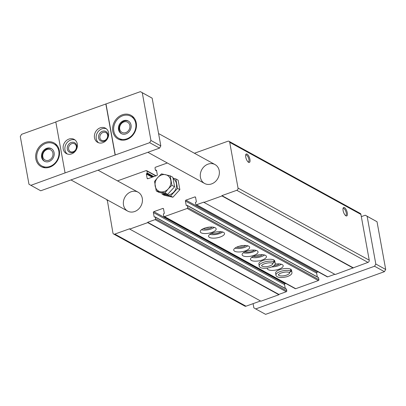 <?xml version="1.0" encoding="UTF-8"?>
<svg xmlns="http://www.w3.org/2000/svg" width="406" height="406" viewBox="0 0 406 406"><rect width="100%" height="100%" fill="white"/><g stroke="black" fill="none" stroke-linecap="round" stroke-linejoin="round"><path stroke-width="0.61" d="M245.747 157.061A4.496 1.725 -109.8 0 1 245.782 154.605A4.496 1.725 -109.8 0 1 249.462 157.63A4.496 1.725 -109.8 0 1 248.548 162.309A4.496 1.725 -109.8 0 1 245.747 157.061M343.1 210.562A4.496 1.725 -109.8 0 1 343.136 208.105A4.496 1.725 -109.8 0 1 346.82 211.13A4.496 1.725 -109.8 0 1 345.902 215.804A4.496 1.725 -109.8 0 1 343.1 210.562M194.433 153.25L227.857 141.247A1.797 1.522 118.8 0 1 229.02 141.313L360.223 213.414A1.797 1.522 118.8 0 1 360.924 214.429L369.237 260.185A1.797 1.522 118.8 0 1 367.973 262.393L335.199 274.517L203.995 202.416L203.934 202.086L196.504 204.756A0.721 0.609 118.8 0 1 195.758 204.32L195.459 202.675A0.36 0.304 118.8 0 1 195.712 202.234L196.103 202.092A0.36 0.304 118.8 0 0 196.357 201.65L195.58 197.372A0.721 0.609 118.8 0 0 194.834 196.94L185.923 200.138L317.127 272.238L318.197 271.853M229.02 141.313A1.797 1.522 118.8 0 1 229.72 142.328L238.033 188.09A1.797 1.522 118.8 0 1 236.769 190.297L221.915 195.631L353.118 267.727M221.915 195.631L221.975 195.961L353.179 268.056M221.975 195.961L203.995 202.416M334.813 274.304L327.708 276.851A0.721 0.609 118.8 0 1 327.241 276.826L196.037 204.725M286.108 288.986A0.36 0.304 118.8 0 1 286.479 289.204L286.778 290.853A0.721 0.609 118.8 0 1 286.271 291.736L278.846 294.401L147.642 222.305L155.067 219.636A0.721 0.609 118.8 0 0 155.574 218.753L155.275 217.108A0.36 0.304 118.8 0 0 154.904 216.89L154.513 217.032A0.36 0.304 118.8 0 1 154.138 216.814L153.361 212.536A0.721 0.609 118.8 0 1 153.869 211.653L162.781 208.451A0.721 0.609 118.8 0 1 163.527 208.887L164.303 213.165A0.36 0.304 118.8 0 1 164.049 213.607L163.659 213.744A0.36 0.304 118.8 0 0 163.405 214.185L163.765 216.165A0.721 0.609 118.8 0 0 164.511 216.596L187.181 208.456A0.721 0.609 118.8 0 0 187.689 207.573L187.328 205.593A0.36 0.304 118.8 0 0 186.958 205.38L186.567 205.517A0.36 0.304 118.8 0 1 186.192 205.304L185.415 201.021A0.721 0.609 118.8 0 1 185.923 200.138M185.415 201.021L316.619 273.121A0.721 0.609 118.8 0 1 317.127 272.238M316.619 273.121L317.304 276.892M318.162 277.476A0.36 0.304 118.8 0 1 318.532 277.694L318.893 279.668A0.721 0.609 118.8 0 1 318.385 280.551L295.715 288.696A0.721 0.609 118.8 0 1 295.248 288.666L164.044 216.571M212.795 232.831A8.095 2.979 169.7 0 0 208.598 236.348A8.095 2.979 169.7 0 0 217.098 237.83A8.095 2.979 169.7 0 0 224.528 233.455A8.095 2.979 169.7 0 0 212.795 232.831M246.31 251.243A8.095 2.979 169.7 0 0 242.113 254.765A8.095 2.979 169.7 0 0 250.609 256.247A8.095 2.979 169.7 0 0 258.043 251.867A8.095 2.979 169.7 0 0 246.31 251.243M275.146 262.971L274.801 261.078A8.095 2.979 169.7 0 0 263.063 260.454A8.095 2.979 169.7 0 0 258.871 263.971L259.216 265.864C258.911 265.889 259.642 269.914 269.97 267.564C273.893 266.25 275.618 264.717 275.146 262.971A8.095 2.979 169.7 0 0 274.263 261.916L272.842 263.387M291.899 272.177L291.559 270.284A8.095 2.979 169.7 0 0 279.82 269.66A8.095 2.979 169.7 0 0 275.628 273.177L275.968 275.07C275.669 275.095 276.395 279.12 286.727 276.77C290.65 275.456 292.376 273.923 291.899 272.177A8.095 2.979 169.7 0 0 291.016 271.122L289.6 272.593M204.416 228.223A8.095 2.979 169.7 0 0 200.224 231.745A8.095 2.979 169.7 0 0 208.72 233.227A8.095 2.979 169.7 0 0 216.154 228.847A8.095 2.979 169.7 0 0 204.416 228.223M237.931 246.64A8.095 2.979 169.7 0 0 233.734 250.162A8.095 2.979 169.7 0 0 242.235 251.644A8.095 2.979 169.7 0 0 249.665 247.264A8.095 2.979 169.7 0 0 237.931 246.64M254.689 255.846A8.095 2.979 169.7 0 0 250.492 259.368A8.095 2.979 169.7 0 0 258.987 260.85A8.095 2.979 169.7 0 0 266.422 256.47A8.095 2.979 169.7 0 0 254.689 255.846M267.25 268.173A8.095 2.979 169.7 0 0 267.25 268.574A8.095 2.979 169.7 0 0 275.745 270.056A8.095 2.979 169.7 0 0 283.18 265.681A8.095 2.979 169.7 0 0 275.035 264.139M285.814 283.484L285.073 283.748A0.721 0.609 118.8 0 0 284.565 284.631L285.251 288.402M278.846 294.401L278.907 294.731L260.921 301.186L129.717 229.091L129.661 228.761L114.807 234.095A1.797 1.522 118.8 0 1 113.639 234.029A1.797 1.522 118.8 0 1 112.939 233.014L107.331 200.31L107.017 200.422L107.387 200.625M147.642 222.305L147.703 222.635L278.907 294.731M147.703 222.635L129.717 229.091M260.535 300.978L246.011 306.195A1.797 1.522 118.8 0 1 244.843 306.124L113.639 234.029M107.017 200.422L106.885 199.671M117.501 180.878L146.155 170.586A0.721 0.609 118.8 0 1 146.901 171.022L147.256 172.997A0.36 0.304 118.8 0 1 147.008 173.438L146.617 173.58L152.788 176.97M167.328 162.984L155.539 167.216A0.721 0.609 118.8 0 0 155.031 168.099L155.391 170.078A0.36 0.304 118.8 0 0 155.762 170.292L156.153 170.155A0.36 0.304 118.8 0 1 156.523 170.368L157.305 174.651A0.721 0.609 118.8 0 1 156.797 175.534L147.885 178.731A0.721 0.609 118.8 0 1 147.139 178.3L146.363 174.022A0.36 0.304 118.8 0 1 146.617 173.58M142.278 198.28A10.795 9.145 -61.2 0 0 138.091 192.19A10.795 9.145 -61.2 0 0 124.881 197.245A10.795 9.145 -61.2 0 0 127.697 211.11A10.795 9.145 -61.2 0 0 138.228 209.41A10.795 9.145 -61.2 0 0 142.278 198.28M219.21 170.652A10.795 9.145 -61.2 0 0 215.023 164.562A10.795 9.145 -61.2 0 0 201.812 169.617A10.795 9.145 -61.2 0 0 204.629 183.482A10.795 9.145 -61.2 0 0 215.16 181.781A10.795 9.145 -61.2 0 0 219.21 170.652M343.009 208.628A3.72 1.426 -109.8 0 1 343.263 208.456A3.72 1.426 -109.8 0 1 345.861 211.475A3.72 1.426 -109.8 0 1 345.775 215.454A3.72 1.426 -109.8 0 1 345.47 215.479M245.655 155.133A3.72 1.426 -109.8 0 1 245.904 154.96A3.72 1.426 -109.8 0 1 248.502 157.975A3.72 1.426 -109.8 0 1 248.421 161.958A3.72 1.426 -109.8 0 1 248.117 161.979M274.953 264.336A4.425 1.629 169.7 0 0 276.339 263.961M273.7 265.793A5.395 1.984 169.7 0 0 279.272 263.895M271.69 266.94A8.095 2.979 169.7 0 0 281.333 264.23M256.287 255.354A4.425 1.629 169.7 0 0 259.581 254.755M253.522 256.318A5.395 1.984 169.7 0 0 262.515 254.684M251.71 257.358A8.095 2.979 169.7 0 0 264.575 255.024M239.53 246.143A4.425 1.629 169.7 0 0 242.829 245.549M236.764 247.112A5.395 1.984 169.7 0 0 245.757 245.478M234.952 248.152A8.095 2.979 169.7 0 0 247.817 245.813M206.02 227.73A4.425 1.629 169.7 0 0 209.313 227.132M203.249 228.695A5.395 1.984 169.7 0 0 212.247 227.061M201.442 229.735A8.095 2.979 169.7 0 0 214.302 227.401M244.869 251.842A5.755 2.116 169.7 0 0 254.44 250.106M243.331 252.755A8.095 2.979 169.7 0 0 256.196 250.421M211.353 233.43A5.755 2.116 169.7 0 0 220.925 231.689M209.821 234.343A8.095 2.979 169.7 0 0 222.681 232.004M361.325 216.637L365.278 215.216L367.141 216.302L375.814 264.032L374.55 266.24L255.709 308.92L253.846 307.834L253.09 303.652M140.4 91.649L142.267 92.73L150.941 140.466L149.677 142.673L65.072 172.905L55.8 121.881L140.4 91.649L152.154 98.166L160.827 145.896L159.563 148.104L40.722 190.784L28.973 184.263L20.3 136.533L21.564 134.325L55.825 122.023M142.267 92.73L152.154 98.166M150.941 140.466L160.827 145.896M149.677 142.673L159.563 148.104M65.072 172.905L30.836 185.349M94.502 137.786A8.095 6.856 118.8 0 1 97.536 129.438A8.095 6.856 118.8 0 1 105.438 128.164A8.095 6.856 118.8 0 1 107.549 138.563A8.095 6.856 118.8 0 1 97.638 142.354A8.095 6.856 118.8 0 1 94.502 137.786M63.229 149.017A8.095 6.856 118.8 0 1 66.264 140.669A8.095 6.856 118.8 0 1 74.161 139.395A8.095 6.856 118.8 0 1 76.272 149.794A8.095 6.856 118.8 0 1 66.366 153.585A8.095 6.856 118.8 0 1 63.229 149.017M105.834 103.911L115.106 154.935M365.278 215.216L377.027 221.737L385.7 269.467L384.436 271.675L265.6 314.351L255.709 308.92M367.141 216.302L377.027 221.737M375.814 264.032L385.7 269.467M374.55 266.24L384.436 271.675M136.264 122.942A13.494 11.429 -61.2 0 0 131.031 115.329A13.494 11.429 -61.2 0 0 114.517 121.648A13.494 11.429 -61.2 0 0 118.034 138.979A13.494 11.429 -61.2 0 0 131.199 136.858A13.494 11.429 -61.2 0 0 136.264 122.942M106.002 104.002L115.274 155.026M59.332 150.57A13.494 11.429 -61.2 0 0 54.099 142.958A13.494 11.429 -61.2 0 0 37.585 149.276A13.494 11.429 -61.2 0 0 41.102 166.607A13.494 11.429 -61.2 0 0 54.267 164.486A13.494 11.429 -61.2 0 0 59.332 150.57M67.289 153.991A8.095 6.856 118.8 0 1 64.985 149.987A8.095 6.856 118.8 0 1 67.599 142.034A8.095 6.856 118.8 0 1 74.998 139.958M67.335 149.144A5.395 4.573 118.8 0 1 73.593 142.339A5.395 4.573 118.8 0 1 75.146 150.89A5.395 4.573 118.8 0 1 67.335 149.144M68.634 149.088A4.425 3.745 118.8 0 1 70.294 144.526A4.425 3.745 118.8 0 1 74.608 143.831A4.425 3.745 118.8 0 1 75.76 149.51A4.425 3.745 118.8 0 1 70.35 151.585A4.425 3.745 118.8 0 1 68.634 149.088M98.562 142.76A8.095 6.856 118.8 0 1 96.263 138.756A8.095 6.856 118.8 0 1 98.871 130.803A8.095 6.856 118.8 0 1 106.276 128.727M98.607 137.913A5.395 4.573 118.8 0 1 104.865 131.108A5.395 4.573 118.8 0 1 106.418 139.659A5.395 4.573 118.8 0 1 98.607 137.913M99.906 137.857A4.425 3.745 118.8 0 1 101.566 133.295A4.425 3.745 118.8 0 1 105.88 132.6A4.425 3.745 118.8 0 1 107.032 138.279A4.425 3.745 118.8 0 1 101.622 140.354A4.425 3.745 118.8 0 1 99.906 137.857M56.85 145.201A13.494 11.429 -61.2 0 0 56.185 145.13M44.056 167.201A13.494 11.429 -61.2 0 0 44.472 167.724M133.782 117.573A13.494 11.429 -61.2 0 0 133.117 117.501M120.988 139.573A13.494 11.429 -61.2 0 0 121.404 140.095M58.799 150.991A12.591 10.668 -61.2 0 0 53.917 143.881A12.591 10.668 -61.2 0 0 38.504 149.784A12.591 10.668 -61.2 0 0 41.788 165.958A12.591 10.668 -61.2 0 0 54.074 163.973A12.591 10.668 -61.2 0 0 58.799 150.991M41.6 157.168A7.196 6.095 118.8 0 1 44.3 149.743A7.196 6.095 118.8 0 1 51.318 148.611A7.196 6.095 118.8 0 1 54.11 152.676A7.196 6.095 118.8 0 1 51.41 160.096A7.196 6.095 118.8 0 1 44.386 161.228A7.196 6.095 118.8 0 1 41.6 157.168M135.731 123.363A12.591 10.668 -61.2 0 0 130.849 116.253A12.591 10.668 -61.2 0 0 115.436 122.155A12.591 10.668 -61.2 0 0 118.719 138.329A12.591 10.668 -61.2 0 0 131.006 136.345A12.591 10.668 -61.2 0 0 135.731 123.363M118.532 129.539A7.196 6.095 118.8 0 1 121.232 122.115A7.196 6.095 118.8 0 1 128.25 120.983A7.196 6.095 118.8 0 1 131.042 125.048A7.196 6.095 118.8 0 1 128.342 132.468A7.196 6.095 118.8 0 1 121.318 133.599A7.196 6.095 118.8 0 1 118.532 129.539M51.633 148.799A7.196 6.095 -61.2 0 0 43.153 152.336A7.196 6.095 -61.2 0 0 44.716 161.39M52.907 153.103A5.816 4.928 -61.2 0 0 44.487 151.22A5.816 4.928 -61.2 0 0 46.162 160.436A5.816 4.928 -61.2 0 0 52.907 153.103M128.565 121.171A7.196 6.095 -61.2 0 0 120.085 124.708A7.196 6.095 -61.2 0 0 121.648 133.762M129.839 125.474A5.816 4.928 -61.2 0 0 121.419 123.591A5.816 4.928 -61.2 0 0 123.094 132.808A5.816 4.928 -61.2 0 0 129.839 125.474M175.818 178.904L178.127 180.173L179.858 189.678L172.9 197.235L164.222 195.291L161.908 194.022L170.591 195.966L177.544 188.409L175.818 178.904L173.042 178.234M179.858 189.678L177.544 188.409M172.9 197.235L170.591 195.966M163.242 193.363A8.907 7.541 -61.2 0 0 174.808 190.79A8.907 7.541 -61.2 0 0 173.113 178.64M174.595 186.785L172.87 177.285L170.17 175.803L171.9 185.303L174.595 186.785L167.642 194.347L158.959 192.403L156.264 190.921L154.534 181.416L157.777 177.508L161.492 173.859L170.17 175.803M171.9 185.303L168.185 188.957L164.943 192.865L156.264 190.921M164.943 192.865L167.642 194.347M165.597 174.702A8.993 7.618 118.8 0 1 170.799 180.426A8.993 7.618 118.8 0 1 168.185 188.957A8.993 7.618 118.8 0 1 160.37 191.764A8.993 7.618 118.8 0 1 155.163 186.039A8.993 7.618 118.8 0 1 157.777 177.508A8.993 7.618 118.8 0 1 165.597 174.702M290.579 269.178L290.924 271.071A8.095 2.979 169.7 0 0 281.688 271.081A8.095 2.979 169.7 0 0 275.968 275.07M290.676 269.229L291.016 271.122M278.272 274.654L280.206 273.314C284.271 271.908 287.331 271.629 289.382 272.482L290.924 271.071M273.827 259.972L274.167 261.865A8.095 2.979 169.7 0 0 264.93 261.87A8.095 2.979 169.7 0 0 259.216 265.864M273.918 260.023L274.263 261.916M261.515 265.448L263.453 264.108C267.513 262.702 270.574 262.423 272.624 263.276L274.167 261.865M229.72 142.328L360.924 214.429M238.033 188.09L369.237 260.185M236.769 190.297L367.973 262.393M196.504 204.756L327.708 276.851M194.834 196.94L195.575 197.346M186.192 205.304L186.577 205.512M187.328 205.593L318.532 277.694M187.689 207.573L318.893 279.668M187.181 208.456L318.385 280.551M164.511 216.596L295.715 288.696M162.781 208.451L163.522 208.857M153.869 211.653L285.073 283.748M153.361 212.536L284.565 284.631M154.138 216.814L154.524 217.027M155.275 217.108L286.479 289.204M155.574 218.753L286.778 290.853M155.067 219.636L286.271 291.736M114.807 234.095L246.011 306.195M146.901 171.022L155.777 175.899M147.256 172.997L153.818 176.6M147.008 173.438L153.179 176.828M146.363 174.022L152.148 177.199M147.139 178.3L147.911 178.721M156.153 170.155L156.523 170.358M155.762 170.292L156.594 170.748M278.283 274.7A5.755 2.116 169.7 0 0 284.317 275.71A5.755 2.116 169.7 0 0 289.605 272.639M261.525 265.488A5.755 2.116 169.7 0 0 267.559 266.498A5.755 2.116 169.7 0 0 272.852 263.433M187.191 205.39L318.395 277.491M155.138 216.905L286.342 289.001M146.622 170.616L156.056 175.798M155.528 170.281L156.62 170.875M215.023 164.562L158.584 133.549M204.629 183.482L147.88 152.301M138.091 192.19L98.059 170.19M127.697 211.11L70.948 179.929M57.261 145.724L53.917 143.881M45.132 167.795L41.788 165.958M134.193 118.095L130.849 116.253M122.064 140.166L118.719 138.329"/></g></svg>
